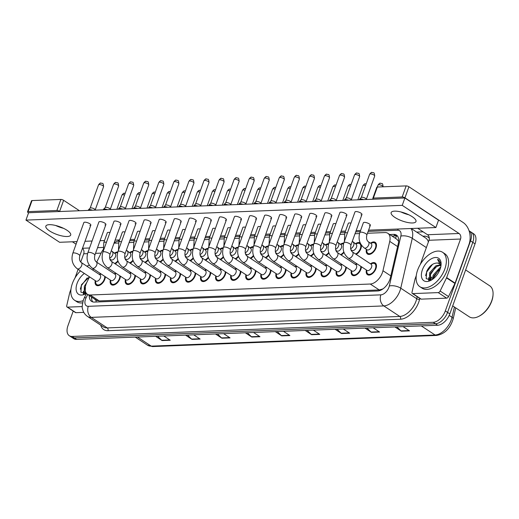 <?xml version="1.0" encoding="UTF-8"?>
<svg xmlns="http://www.w3.org/2000/svg" width="519" height="519" viewBox="0 0 519 519"><rect width="100%" height="100%" fill="white"/><g stroke="black" fill="none" stroke-linecap="round" stroke-linejoin="round"><path stroke-width="0.78" d="M129.497 252.63A7.013 4.074 123.4 0 1 132.896 251.365M144.561 252.039A7.013 4.074 123.4 0 1 147.954 250.774M159.625 251.449A7.013 4.074 123.4 0 1 163.018 250.184M174.689 250.859A7.013 4.074 123.4 0 1 178.082 249.594M189.753 250.268A7.013 4.074 123.4 0 1 193.146 249.003M204.81 249.678A7.013 4.074 123.4 0 1 208.21 248.413M219.874 249.088A7.013 4.074 123.4 0 1 223.267 247.823M234.938 248.497A7.013 4.074 123.4 0 1 238.331 247.232M250.002 247.907A7.013 4.074 123.4 0 1 253.395 246.642M265.06 247.316A7.013 4.074 123.4 0 1 268.459 246.051M280.124 246.726A7.013 4.074 123.4 0 1 283.517 245.461M295.188 246.136A7.013 4.074 123.4 0 1 298.581 244.871M310.252 245.545A7.013 4.074 123.4 0 1 313.645 244.28M325.309 244.955A7.013 4.074 123.4 0 1 328.709 243.69M340.373 244.365A7.013 4.074 123.4 0 1 343.766 243.1M355.437 243.774A7.013 4.074 123.4 0 1 360.141 242.918A7.013 4.074 123.4 0 1 360.18 242.944M361.367 245.098A7.013 4.074 123.4 0 1 360.9 248.595A7.013 4.074 123.4 0 1 356.17 254.381M370.501 243.184A7.013 4.074 123.4 0 1 375.198 242.328A7.013 4.074 123.4 0 1 375.964 247.998A7.013 4.074 123.4 0 1 367.484 254.038A7.013 4.074 123.4 0 1 366.414 249.38M114.44 253.22A7.013 4.074 123.4 0 1 117.832 251.955M114.433 273.863A7.013 4.074 123.4 0 1 115.711 273.078M120.408 276.179A7.013 4.074 123.4 0 1 119.895 278.684A7.013 4.074 123.4 0 1 111.41 284.717A7.013 4.074 123.4 0 1 110.346 280.059M129.49 273.273A7.013 4.074 123.4 0 1 130.775 272.488M135.472 275.589A7.013 4.074 123.4 0 1 134.959 278.093A7.013 4.074 123.4 0 1 126.474 284.127A7.013 4.074 123.4 0 1 125.41 279.469M144.554 272.683A7.013 4.074 123.4 0 1 145.839 271.898M150.536 274.999A7.013 4.074 123.4 0 1 150.017 277.503A7.013 4.074 123.4 0 1 141.538 283.536A7.013 4.074 123.4 0 1 140.467 278.878M159.618 272.092A7.013 4.074 123.4 0 1 160.903 271.307M165.6 274.408A7.013 4.074 123.4 0 1 165.081 276.912A7.013 4.074 123.4 0 1 156.602 282.946A7.013 4.074 123.4 0 1 155.531 278.288M174.682 271.502A7.013 4.074 123.4 0 1 175.96 270.717M180.664 273.818A7.013 4.074 123.4 0 1 180.145 276.322A7.013 4.074 123.4 0 1 171.666 282.355A7.013 4.074 123.4 0 1 170.595 277.697M189.74 270.912A7.013 4.074 123.4 0 1 191.024 270.127M195.721 273.228A7.013 4.074 123.4 0 1 195.209 275.732A7.013 4.074 123.4 0 1 186.723 281.765A7.013 4.074 123.4 0 1 185.659 277.107M204.804 270.321A7.013 4.074 123.4 0 1 206.088 269.536M210.785 272.637A7.013 4.074 123.4 0 1 210.266 275.141A7.013 4.074 123.4 0 1 201.787 281.175A7.013 4.074 123.4 0 1 200.717 276.517M219.868 269.731A7.013 4.074 123.4 0 1 221.152 268.946M225.849 272.047A7.013 4.074 123.4 0 1 225.33 274.551A7.013 4.074 123.4 0 1 216.851 280.584A7.013 4.074 123.4 0 1 215.781 275.926M234.932 269.14A7.013 4.074 123.4 0 1 236.21 268.355M240.913 271.456A7.013 4.074 123.4 0 1 240.394 273.961A7.013 4.074 123.4 0 1 231.915 279.994A7.013 4.074 123.4 0 1 230.845 275.336M249.996 268.55A7.013 4.074 123.4 0 1 251.274 267.765M255.971 270.866A7.013 4.074 123.4 0 1 255.458 273.37A7.013 4.074 123.4 0 1 246.973 279.404A7.013 4.074 123.4 0 1 245.909 274.746M265.053 267.96A7.013 4.074 123.4 0 1 266.338 267.175M271.035 270.276A7.013 4.074 123.4 0 1 270.516 272.78A7.013 4.074 123.4 0 1 262.037 278.813A7.013 4.074 123.4 0 1 260.966 274.155M280.117 267.369A7.013 4.074 123.4 0 1 281.402 266.584M286.099 269.685A7.013 4.074 123.4 0 1 285.58 272.19A7.013 4.074 123.4 0 1 277.101 278.223A7.013 4.074 123.4 0 1 276.03 273.565M295.181 266.779A7.013 4.074 123.4 0 1 296.459 265.994M301.163 269.095A7.013 4.074 123.4 0 1 300.644 271.599A7.013 4.074 123.4 0 1 292.165 277.633A7.013 4.074 123.4 0 1 291.094 272.975M310.245 266.189A7.013 4.074 123.4 0 1 311.523 265.404M316.22 268.505A7.013 4.074 123.4 0 1 315.708 271.009A7.013 4.074 123.4 0 1 307.222 277.042A7.013 4.074 123.4 0 1 306.158 272.384M325.303 265.598A7.013 4.074 123.4 0 1 326.587 264.813M331.284 267.914A7.013 4.074 123.4 0 1 330.772 270.412A7.013 4.074 123.4 0 1 322.286 276.452A7.013 4.074 123.4 0 1 321.222 271.794M340.367 265.008A7.013 4.074 123.4 0 1 341.651 264.223M346.348 267.324A7.013 4.074 123.4 0 1 345.829 269.822A7.013 4.074 123.4 0 1 337.35 275.861A7.013 4.074 123.4 0 1 336.28 271.203M355.431 264.418A7.013 4.074 123.4 0 1 356.715 263.633M361.412 266.734A7.013 4.074 123.4 0 1 360.893 269.231A7.013 4.074 123.4 0 1 352.414 275.271A7.013 4.074 123.4 0 1 351.344 270.613M370.495 263.827A7.013 4.074 123.4 0 1 375.192 262.971A7.013 4.074 123.4 0 1 375.957 268.641A7.013 4.074 123.4 0 1 367.478 274.681A7.013 4.074 123.4 0 1 366.408 270.023M99.369 274.454A7.013 4.074 123.4 0 1 100.647 273.669M105.351 276.77A7.013 4.074 123.4 0 1 104.832 279.274A7.013 4.074 123.4 0 1 96.352 285.307A7.013 4.074 123.4 0 1 95.282 280.649M89.528 276.861L86.861 282.336A12.378 7.188 -56.6 0 0 86.044 284.263A12.378 7.188 -56.6 0 0 87.393 294.273A12.378 7.188 -56.6 0 0 90.222 295L370.255 284.023A12.378 7.188 -56.6 0 0 382.957 270.73L389.743 241.387A12.378 7.188 -56.6 0 0 387.829 233.291A12.378 7.188 -56.6 0 0 385.001 232.564L367.478 233.252M94.808 299.158A4.126 2.394 -56.6 0 0 96.385 300.293L96.528 300.293A12.378 7.188 123.4 0 1 96.365 300.19L87.393 294.273M383.346 288.596A12.378 7.188 123.4 0 1 382.419 289.083L382.561 289.077A4.126 2.394 -56.6 0 0 382.698 289.07M398.663 241.393L396.814 239.214L387.829 233.291M96.528 300.293L99.213 300.923L379.246 289.946L382.419 289.083M103.151 249.626A12.378 7.188 -56.6 0 0 101.315 252.695L96.69 262.173M93.414 268.9L92.81 270.133M359.524 233.563L355.022 233.738M344.46 234.153L339.958 234.329M329.396 234.744L324.894 234.919M314.332 235.334L309.837 235.509M299.275 235.924L294.773 236.1M284.211 236.515L279.709 236.69M269.147 237.105L264.645 237.28M254.083 237.696L249.587 237.871M239.019 238.286L234.523 238.461M223.961 238.876L219.459 239.051M208.898 239.467L204.395 239.642M193.834 240.057L189.338 240.232M178.77 240.647L174.274 240.822M163.712 241.238L159.21 241.413M148.648 241.828L144.146 242.003M133.584 242.418L129.082 242.594M118.52 243.009L114.024 243.184M133.117 260.733A7.013 4.074 123.4 0 1 130.237 263.243M125.3 259.37A7.013 4.074 123.4 0 1 125.416 258.825M148.181 260.142A7.013 4.074 123.4 0 1 145.294 262.653M140.364 258.78A7.013 4.074 123.4 0 1 140.474 258.235M163.245 259.552A7.013 4.074 123.4 0 1 160.358 262.063M155.428 258.19A7.013 4.074 123.4 0 1 155.538 257.645M178.309 258.955A7.013 4.074 123.4 0 1 175.422 261.472M170.492 257.599A7.013 4.074 123.4 0 1 170.602 257.054M193.366 258.365A7.013 4.074 123.4 0 1 190.486 260.882M185.549 257.009A7.013 4.074 123.4 0 1 185.666 256.464M208.43 257.774A7.013 4.074 123.4 0 1 205.543 260.291M200.613 256.418A7.013 4.074 123.4 0 1 200.723 255.873M223.494 257.184A7.013 4.074 123.4 0 1 220.607 259.701M215.677 255.828A7.013 4.074 123.4 0 1 215.787 255.283M238.558 256.594A7.013 4.074 123.4 0 1 235.671 259.111M230.741 255.238A7.013 4.074 123.4 0 1 230.851 254.693M253.616 256.003A7.013 4.074 123.4 0 1 250.735 258.52M245.798 254.647A7.013 4.074 123.4 0 1 245.915 254.102M268.68 255.413A7.013 4.074 123.4 0 1 265.793 257.93M260.862 254.057A7.013 4.074 123.4 0 1 260.979 253.512M283.744 254.823A7.013 4.074 123.4 0 1 280.857 257.34M275.926 253.467A7.013 4.074 123.4 0 1 276.037 252.922M298.808 254.232A7.013 4.074 123.4 0 1 295.921 256.749M290.99 252.876A7.013 4.074 123.4 0 1 291.101 252.331M313.865 253.642A7.013 4.074 123.4 0 1 310.985 256.159M306.054 252.286A7.013 4.074 123.4 0 1 306.165 251.741M328.929 253.051A7.013 4.074 123.4 0 1 326.049 255.562M321.112 251.696A7.013 4.074 123.4 0 1 321.229 251.151M343.993 252.461A7.013 4.074 123.4 0 1 341.106 254.972M336.176 251.105A7.013 4.074 123.4 0 1 336.286 250.56M351.24 250.515A7.013 4.074 123.4 0 1 351.35 249.97M118.053 261.323A7.013 4.074 123.4 0 1 115.173 263.834M110.242 259.961A7.013 4.074 123.4 0 1 110.352 259.416M85.797 292.392A16.498 9.582 -56.6 0 0 85.46 293.722M431.581 277.328A16.498 9.582 -56.6 0 0 430.757 280.182M469.053 230.773A12.378 7.188 123.4 0 1 469.202 230.871A12.378 7.188 123.4 0 1 470.545 240.881L445.328 310.92L447.573 312.399A12.378 7.188 123.4 0 1 435.435 323.778L74.373 337.927A12.378 7.188 123.4 0 1 71.544 337.201A12.378 7.188 123.4 0 0 74.373 337.927L435.435 323.778A12.378 7.188 123.4 0 0 447.573 312.399L472.79 242.36L447.573 312.399L449.817 313.878A12.378 7.188 123.4 0 1 437.679 325.257L76.617 339.407A12.378 7.188 123.4 0 1 73.789 338.68L69.299 335.728A12.378 7.188 123.4 0 1 67.95 325.711L73.218 311.082M469.202 230.871L471.44 232.343A12.378 7.188 123.4 0 1 472.79 242.36A12.378 7.188 123.4 0 0 471.44 232.343L473.685 233.822A12.378 7.188 123.4 0 1 475.034 243.839L449.817 313.878M396.84 326.86L400.979 330.882A3.302 2.478 87.8 0 0 401.349 331.18L409.51 330.863L403.062 326.613M394.907 326.931L401.349 331.18M366.933 328.027L371.072 332.05A3.302 2.478 87.8 0 0 371.442 332.355L379.603 332.037L373.155 327.787M365 328.105L371.442 332.355M337.026 329.202L341.165 333.224A3.302 2.478 87.8 0 0 341.534 333.529L349.696 333.204L343.247 328.955M335.092 329.28L341.534 333.529M307.118 330.376L311.257 334.398A3.302 2.478 87.8 0 0 311.627 334.697L319.788 334.379L313.34 330.129M305.185 330.447L311.627 334.697M157.581 336.234L161.72 340.256A3.302 2.478 87.8 0 0 162.09 340.561L170.251 340.243L163.803 335.994M155.648 336.312L162.09 340.561M187.489 335.06L191.628 339.089A3.302 2.478 87.8 0 0 191.998 339.387L200.159 339.069L193.71 334.82M185.555 335.138L191.998 339.387M217.396 333.892L221.535 337.914A3.302 2.478 87.8 0 0 221.905 338.213L230.066 337.895L223.618 333.646M215.463 333.964L221.905 338.213M247.304 332.718L251.443 336.74A3.302 2.478 87.8 0 0 251.812 337.045L259.974 336.721L253.525 332.471M245.37 332.796L251.812 337.045M277.211 331.544L281.35 335.572A3.302 2.478 87.8 0 0 281.72 335.871L289.881 335.553L283.432 331.304M275.278 331.622L281.72 335.871M89.307 295.538A12.378 7.188 -56.6 0 0 91.558 301.351A12.378 7.188 -56.6 0 0 94.387 302.077L377.689 290.977A12.378 7.188 -56.6 0 0 390.392 277.678L398.365 243.203A12.378 7.188 -56.6 0 0 396.451 235.107A12.378 7.188 -56.6 0 0 393.623 234.38L389.717 234.536M92.797 301.909A12.378 7.188 123.4 0 1 91.552 297.017M430.082 280.383A16.498 9.582 123.4 0 1 430.167 279.968A16.498 9.582 123.4 0 0 430.082 280.383M430.206 279.78A16.498 9.582 123.4 0 1 431.023 276.958A16.498 9.582 123.4 0 0 430.206 279.78M84.785 293.916A16.498 9.582 123.4 0 1 84.869 293.501A16.498 9.582 123.4 0 0 84.785 293.916M84.908 293.313A16.498 9.582 123.4 0 1 85.421 291.393A16.498 9.582 123.4 0 0 84.908 293.313M445.328 310.92A12.378 7.188 123.4 0 1 433.19 322.299L72.128 336.455A12.378 7.188 123.4 0 1 69.299 335.728M416.666 232.09L423.121 231.837M391.955 236.015L395.867 235.86A12.378 7.188 123.4 0 1 397.45 236.028M81.282 262.53L100.011 274.875A3.711 2.154 123.4 0 1 100.414 277.879A3.711 2.154 123.4 0 1 95.924 281.071L77.195 268.725A3.711 2.154 123.4 0 0 78.2 268.933A3.711 2.154 123.4 0 0 81.684 265.533A3.711 2.154 123.4 0 0 81.282 262.53C79.602 261.141 79.096 258.903 79.777 255.815L90.831 225.11A3.711 1.161 -160.2 0 0 88.84 223.222A3.711 1.161 -160.2 0 0 84.811 222.19A3.711 1.161 -160.2 0 0 83.844 222.593L72.79 253.304A3.711 1.161 19.8 0 1 73.756 252.896A3.711 1.161 19.8 0 1 73.919 252.896A3.711 1.161 19.8 0 1 77.882 253.979A3.711 1.161 19.8 0 1 79.777 255.815M104.721 276.355A6.189 3.594 123.4 0 1 104.287 279.293A6.189 3.594 123.4 0 1 96.806 284.62A6.189 3.594 123.4 0 1 95.73 282.758L95.399 280.727M88.236 210.403L88.373 210.026A3.711 1.161 19.8 0 1 88.457 209.884A3.711 1.161 19.8 0 1 89.339 209.618A3.711 1.161 19.8 0 1 92.388 210.24M90.137 208.164A2.679 0.837 19.8 0 1 90.202 208.061A2.679 0.837 19.8 0 1 90.838 207.866A2.679 0.837 19.8 0 1 94.426 209.001A2.679 0.837 19.8 0 1 95.198 209.864A2.679 0.837 19.8 0 1 95.185 209.981M111.3 250.742L115.082 253.642A3.711 2.154 123.4 0 1 115.484 256.646A3.711 2.154 123.4 0 1 110.995 259.837L109.872 259.104M117.865 260.778A6.189 3.594 123.4 0 1 114.595 263.451M114.556 253.298L116.548 252.798A6.189 3.594 123.4 0 1 117.618 252.695M96.339 261.939L115.069 274.285A3.711 2.154 123.4 0 1 115.478 277.289A3.711 2.154 123.4 0 1 110.988 280.481L92.252 268.135A3.711 2.154 123.4 0 0 93.258 268.342A3.711 2.154 123.4 0 0 96.748 264.943A3.711 2.154 123.4 0 0 96.339 261.939C94.659 260.551 94.16 258.313 94.841 255.225L105.895 224.519A3.711 1.161 -160.2 0 0 103.897 222.632A3.711 1.161 -160.2 0 0 99.875 221.6A3.711 1.161 -160.2 0 0 98.908 222.002L87.854 252.714A3.711 1.161 19.8 0 1 88.82 252.305A3.711 1.161 19.8 0 1 88.983 252.305A3.711 1.161 19.8 0 1 92.946 253.389A3.711 1.161 19.8 0 1 94.841 255.225M119.779 275.764A6.189 3.594 123.4 0 1 119.351 278.703A6.189 3.594 123.4 0 1 111.864 284.029A6.189 3.594 123.4 0 1 110.787 282.167L110.463 280.137M103.294 209.812L103.43 209.436A3.711 1.161 19.8 0 1 103.521 209.293A3.711 1.161 19.8 0 1 104.403 209.027A3.711 1.161 19.8 0 1 107.452 209.65M105.201 207.574A2.679 0.837 19.8 0 1 105.26 207.47A2.679 0.837 19.8 0 1 105.902 207.276A2.679 0.837 19.8 0 1 109.49 208.411A2.679 0.837 19.8 0 1 110.262 209.274A2.679 0.837 19.8 0 1 110.242 209.391M111.403 261.349L130.133 273.695A3.711 2.154 123.4 0 1 130.535 276.698A3.711 2.154 123.4 0 1 126.046 279.89L107.316 267.545A3.711 2.154 123.4 0 0 108.322 267.752A3.711 2.154 123.4 0 0 111.806 264.353A3.711 2.154 123.4 0 0 111.403 261.349C109.723 259.961 109.224 257.722 109.898 254.634L120.953 223.929A3.711 1.161 -160.2 0 0 118.961 222.041A3.711 1.161 -160.2 0 0 114.939 221.01A3.711 1.161 -160.2 0 0 113.966 221.412L102.911 252.124A3.711 1.161 19.8 0 1 103.884 251.715A3.711 1.161 19.8 0 1 104.04 251.715A3.711 1.161 19.8 0 1 108.004 252.798A3.711 1.161 19.8 0 1 109.898 254.634M134.843 275.174A6.189 3.594 123.4 0 1 134.415 278.113A6.189 3.594 123.4 0 1 126.928 283.439A6.189 3.594 123.4 0 1 125.851 281.577L125.527 279.546M118.358 209.222L118.494 208.846A3.711 1.161 19.8 0 1 118.585 208.703A3.711 1.161 19.8 0 1 119.467 208.437A3.711 1.161 19.8 0 1 122.516 209.06M120.259 206.984A2.679 0.837 19.8 0 1 120.324 206.88A2.679 0.837 19.8 0 1 120.959 206.685A2.679 0.837 19.8 0 1 124.554 207.821A2.679 0.837 19.8 0 1 125.319 208.683A2.679 0.837 19.8 0 1 125.306 208.8M126.467 260.759L145.197 273.104A3.711 2.154 123.4 0 1 145.599 276.108A3.711 2.154 123.4 0 1 141.11 279.3L122.38 266.954A3.711 2.154 123.4 0 0 123.386 267.162A3.711 2.154 123.4 0 0 126.87 263.762A3.711 2.154 123.4 0 0 126.467 260.759C124.787 259.37 124.288 257.132 124.962 254.044L136.017 223.339A3.711 1.161 -160.2 0 0 134.025 221.451A3.711 1.161 -160.2 0 0 130.003 220.419A3.711 1.161 -160.2 0 0 129.03 220.822L117.975 251.533A3.711 1.161 19.8 0 1 118.948 251.125A3.711 1.161 19.8 0 1 119.104 251.125A3.711 1.161 19.8 0 1 123.068 252.208A3.711 1.161 19.8 0 1 124.962 254.044M149.907 274.583A6.189 3.594 123.4 0 1 149.472 277.522A6.189 3.594 123.4 0 1 141.992 282.849A6.189 3.594 123.4 0 1 140.915 280.987L140.591 278.956M133.422 208.632L133.558 208.255A3.711 1.161 19.8 0 1 133.643 208.113A3.711 1.161 19.8 0 1 134.525 207.847A3.711 1.161 19.8 0 1 137.574 208.469M135.323 206.393A2.679 0.837 19.8 0 1 135.388 206.29A2.679 0.837 19.8 0 1 136.023 206.095A2.679 0.837 19.8 0 1 139.611 207.23A2.679 0.837 19.8 0 1 140.383 208.093A2.679 0.837 19.8 0 1 140.37 208.21M141.531 260.168L160.261 272.514A3.711 2.154 123.4 0 1 160.663 275.518A3.711 2.154 123.4 0 1 156.174 278.709L137.444 266.364A3.711 2.154 123.4 0 0 138.45 266.571A3.711 2.154 123.4 0 0 141.934 263.172A3.711 2.154 123.4 0 0 141.531 260.168C139.851 258.78 139.345 256.542 140.026 253.454L151.081 222.748A3.711 1.161 -160.2 0 0 149.089 220.86A3.711 1.161 -160.2 0 0 145.061 219.829A3.711 1.161 -160.2 0 0 144.094 220.231L133.039 250.943A3.711 1.161 19.8 0 1 134.006 250.534A3.711 1.161 19.8 0 1 134.168 250.534A3.711 1.161 19.8 0 1 138.132 251.618A3.711 1.161 19.8 0 1 140.026 253.454M164.971 273.993A6.189 3.594 123.4 0 1 164.536 276.932A6.189 3.594 123.4 0 1 157.056 282.258A6.189 3.594 123.4 0 1 155.979 280.396L155.648 278.366M148.486 208.041L148.622 207.665A3.711 1.161 19.8 0 1 148.706 207.522A3.711 1.161 19.8 0 1 149.589 207.256A3.711 1.161 19.8 0 1 152.638 207.879M150.387 205.803A2.679 0.837 19.8 0 1 150.452 205.699A2.679 0.837 19.8 0 1 151.087 205.505A2.679 0.837 19.8 0 1 154.675 206.64A2.679 0.837 19.8 0 1 155.447 207.503A2.679 0.837 19.8 0 1 155.434 207.619M126.364 250.152L130.139 253.051A3.711 2.154 123.4 0 1 130.548 256.055A3.711 2.154 123.4 0 1 126.052 259.247L124.936 258.514M132.929 260.188A6.189 3.594 123.4 0 1 129.653 262.861M129.62 252.708L131.612 252.208A6.189 3.594 123.4 0 1 132.676 252.104M141.428 249.561L145.203 252.461A3.711 2.154 123.4 0 1 145.605 255.465A3.711 2.154 123.4 0 1 141.116 258.657L140 257.924M147.993 259.597A6.189 3.594 123.4 0 1 144.717 262.27M144.684 252.117L146.676 251.618A6.189 3.594 123.4 0 1 147.74 251.514M156.491 248.971L160.267 251.871A3.711 2.154 123.4 0 1 160.669 254.874A3.711 2.154 123.4 0 1 156.18 258.066L155.064 257.333M163.057 259.007A6.189 3.594 123.4 0 1 159.781 261.68M159.742 251.527L161.74 251.027A6.189 3.594 123.4 0 1 162.804 250.924M55.669 225.493A13.202 4.133 -160.2 0 0 63.526 228.321A13.202 4.133 -160.2 0 1 55.669 225.493M82.274 306.56L67.515 307.138L75.93 312.678A2.063 1.2 123.4 0 1 75.456 312.561L67.042 307.014A2.063 1.2 -56.6 0 0 67.515 307.138M83.793 312.373L75.93 312.678M27.526 211.849L31.51 200.788A2.063 0.642 19.8 0 1 32.048 200.568L28.065 211.622A2.063 0.642 -160.2 0 0 27.526 211.849A2.063 0.642 -160.2 0 0 28.11 212.602L28.551 212.894M60.866 199.432A2.063 0.642 19.8 0 1 63.629 200.308L59.646 211.363A2.063 0.642 -160.2 0 0 56.882 210.493L60.866 199.432L32.048 200.568M79.465 210.746L63.629 200.308M56.882 210.493L28.065 211.622M72.388 241.789L76.066 244.209M103.93 240.55L104.397 240.861M82.437 248.426A4.126 3.101 -92.2 0 1 83.702 253.804L80.73 262.05M78.11 269.335L75.002 277.957M70.98 289.135L69.825 292.346A2.063 1.2 -56.6 0 0 69.728 292.671L66.724 305.665A2.063 1.2 -56.6 0 0 67.042 307.014M400.966 211.96A13.202 4.133 -160.2 0 0 408.823 214.782A13.202 4.133 -160.2 0 1 400.966 211.96M438.231 292.606A2.063 1.2 -56.6 0 0 440.118 291.029L446.522 277.899A2.063 1.2 -56.6 0 0 446.658 277.581L455.072 283.121A2.063 1.2 123.4 0 1 454.936 283.445L448.533 296.576A2.063 1.2 123.4 0 1 446.645 298.146L438.231 292.606L412.813 293.598L421.22 299.145A2.063 1.2 123.4 0 1 420.753 299.022L412.339 293.482A2.063 1.2 -56.6 0 0 412.813 293.598M446.645 298.146L421.22 299.145M455.072 283.121L468.949 244.579A16.498 12.404 87.8 0 0 463.039 222.437L408.927 186.769L404.943 197.83L459.056 233.498A4.126 3.101 -92.2 0 1 460.535 239.032L446.658 277.581M372.824 198.316L376.8 187.255A2.063 0.642 19.8 0 1 377.339 187.028L373.362 198.089A2.063 0.642 -160.2 0 0 372.824 198.316A2.063 0.642 -160.2 0 0 373.401 199.069L373.628 199.212M404.943 197.83A2.063 0.642 -160.2 0 0 402.18 196.961L406.163 185.899L377.339 187.028M406.163 185.899A2.063 0.642 19.8 0 1 408.927 186.769M402.18 196.961L373.362 198.089M417.685 228.25L427.52 234.737A4.126 3.101 -92.2 0 1 428.999 240.271L420.299 264.424M416.277 275.602L415.122 278.813A2.063 1.2 -56.6 0 0 415.025 279.131L412.021 292.132A2.063 1.2 -56.6 0 0 412.339 293.482M83.157 300.67A20.624 11.976 123.4 0 1 74.6 300.261A20.624 11.976 123.4 0 1 72.355 283.575A20.624 11.976 123.4 0 1 80.49 270.899M82.586 302.862A20.624 11.976 123.4 0 1 76.838 301.74L74.6 300.261M85.414 286.475L85.174 293.631M86.803 282.453L84.344 286.274L84.227 292.982L85.57 293.748M89.45 276.809L81.438 284.762L80.893 292.178L86.024 293.598M86.433 293.404A13.449 7.811 123.4 0 1 85.408 293.975A13.449 7.811 123.4 0 1 77.084 283.387A13.449 7.811 123.4 0 1 84.344 273.442M86.874 266.215A20.624 11.976 123.4 0 1 89.326 265.209M85.285 287.156L84.461 289.174M83.78 292.32L83.786 293.975M87.224 277.892L81.36 285.619L80.315 289.174M83.436 291.204L83.371 293.929M444.835 268.972A20.624 11.976 123.4 0 1 419.89 286.728A20.624 11.976 123.4 0 1 417.646 270.042A20.624 11.976 123.4 0 1 442.59 252.286A20.624 11.976 123.4 0 1 444.835 268.972M442.59 252.286L444.835 253.765A20.624 11.976 123.4 0 1 447.08 270.451A20.624 11.976 123.4 0 1 422.135 288.207L419.89 286.728M465.634 269.945L489.683 285.794A18.561 10.782 123.4 0 1 493.05 294.662A18.561 10.782 123.4 0 1 491.707 300.812A18.561 10.782 123.4 0 1 478.732 316.389A18.561 10.782 123.4 0 1 469.254 316.791L452.698 305.879M493.05 294.662L493.005 295.324A17.737 10.302 123.4 0 1 491.72 301.208A17.737 10.302 123.4 0 1 479.322 316.084L478.732 316.389M440.534 265.339L436.79 266.383L430.53 273.325L430.465 280.091M440.287 264.807L435.902 265.793L429.641 272.741L429.518 279.449L430.867 280.208M440.235 268.797L434.092 275.673L433.17 278.859M440.592 267.609L439.463 268.141L433.196 275.089L432.236 279.54M439.262 263.626L437.472 263.023C433.138 263.01 429.557 265.747 426.735 271.229L426.19 278.638L431.321 280.059M422.375 269.854A13.449 7.811 123.4 0 1 433.806 257.774A13.449 7.811 123.4 0 1 441.079 264.703A13.449 7.811 123.4 0 1 440.106 269.16A13.449 7.811 123.4 0 1 430.705 280.442A13.449 7.811 123.4 0 1 422.375 269.854M441.033 265.274L440.975 263.905L438.808 259.928L437.543 259.37L440.936 266M437.472 263.023A9.323 5.417 123.4 0 1 439.178 263.568A9.323 5.417 123.4 0 1 440.832 266.578M438.964 269.621L433.32 277.989M435.402 267.272L429.758 275.641M429.07 278.787L429.083 280.442M432.522 264.359L426.657 272.079L425.612 275.641M438.879 259.98L437.543 259.37M428.726 277.671L428.668 280.396M364.332 222.353A3.711 1.161 -160.2 0 0 363.365 222.761L359.849 232.531A3.711 1.161 19.8 0 1 360.977 232.123A3.711 1.161 19.8 0 1 365.785 233.693A3.711 1.161 19.8 0 1 366.836 235.042L370.352 225.278A3.711 1.161 -160.2 0 0 368.36 223.391A3.711 1.161 -160.2 0 0 364.332 222.353M350.948 223.144A3.711 1.161 -160.2 0 0 349.274 222.943A3.711 1.161 -160.2 0 0 348.301 223.352L344.785 233.122A3.711 1.161 19.8 0 1 345.914 232.713A3.711 1.161 19.8 0 1 347.425 232.914M335.884 223.734A3.711 1.161 -160.2 0 0 334.21 223.533A3.711 1.161 -160.2 0 0 333.237 223.942L329.721 233.712A3.711 1.161 19.8 0 1 330.85 233.303A3.711 1.161 19.8 0 1 332.368 233.505M320.82 224.325A3.711 1.161 -160.2 0 0 319.146 224.124A3.711 1.161 -160.2 0 0 318.179 224.532L314.657 234.303A3.711 1.161 19.8 0 1 315.786 233.894A3.711 1.161 19.8 0 1 317.304 234.095M305.756 224.915A3.711 1.161 -160.2 0 0 304.082 224.714A3.711 1.161 -160.2 0 0 303.115 225.123L299.599 234.893A3.711 1.161 19.8 0 1 300.728 234.484A3.711 1.161 19.8 0 1 302.24 234.685M290.692 225.506A3.711 1.161 -160.2 0 0 289.018 225.304A3.711 1.161 -160.2 0 0 288.051 225.713L284.535 235.483A3.711 1.161 19.8 0 1 285.664 235.075A3.711 1.161 19.8 0 1 287.176 235.276M355.937 211.564A3.711 1.161 -160.2 0 0 354.97 211.966L343.915 242.678A3.711 1.161 19.8 0 1 344.882 242.269A3.711 1.161 19.8 0 1 345.044 242.269A3.711 1.161 19.8 0 1 349.008 243.353A3.711 1.161 19.8 0 1 350.902 245.189L361.957 214.483A3.711 1.161 -160.2 0 0 359.965 212.595A3.711 1.161 -160.2 0 0 355.937 211.564M340.873 212.154A3.711 1.161 -160.2 0 0 339.906 212.556L328.851 243.268A3.711 1.161 19.8 0 1 329.818 242.86A3.711 1.161 19.8 0 1 329.98 242.86A3.711 1.161 19.8 0 1 333.944 243.943A3.711 1.161 19.8 0 1 335.838 245.779L346.893 215.074A3.711 1.161 -160.2 0 0 344.901 213.186A3.711 1.161 -160.2 0 0 340.873 212.154M325.815 212.745A3.711 1.161 -160.2 0 0 324.842 213.147L313.787 243.859A3.711 1.161 19.8 0 1 314.761 243.45A3.711 1.161 19.8 0 1 314.916 243.45A3.711 1.161 19.8 0 1 318.88 244.533A3.711 1.161 19.8 0 1 320.774 246.369L331.829 215.664A3.711 1.161 -160.2 0 0 329.837 213.776A3.711 1.161 -160.2 0 0 325.815 212.745M310.751 213.335A3.711 1.161 -160.2 0 0 309.778 213.737L298.723 244.449A3.711 1.161 19.8 0 1 299.697 244.04A3.711 1.161 19.8 0 1 299.852 244.04A3.711 1.161 19.8 0 1 303.816 245.124A3.711 1.161 19.8 0 1 305.71 246.96L316.765 216.254A3.711 1.161 -160.2 0 0 314.774 214.366A3.711 1.161 -160.2 0 0 310.751 213.335M295.687 213.925A3.711 1.161 -160.2 0 0 294.721 214.328L283.666 245.039A3.711 1.161 19.8 0 1 284.633 244.631A3.711 1.161 19.8 0 1 284.795 244.631A3.711 1.161 19.8 0 1 288.759 245.714A3.711 1.161 19.8 0 1 290.646 247.55L301.708 216.845A3.711 1.161 -160.2 0 0 299.71 214.957A3.711 1.161 -160.2 0 0 295.687 213.925M280.623 214.516A3.711 1.161 -160.2 0 0 279.657 214.918L268.602 245.63A3.711 1.161 19.8 0 1 269.569 245.221A3.711 1.161 19.8 0 1 269.731 245.221A3.711 1.161 19.8 0 1 273.695 246.304A3.711 1.161 19.8 0 1 275.589 248.14L286.644 217.435A3.711 1.161 -160.2 0 0 284.652 215.547A3.711 1.161 -160.2 0 0 280.623 214.516M275.634 226.096A3.711 1.161 -160.2 0 0 273.961 225.895A3.711 1.161 -160.2 0 0 272.988 226.303L269.471 236.074A3.711 1.161 19.8 0 1 270.6 235.665A3.711 1.161 19.8 0 1 272.118 235.866M260.57 226.686A3.711 1.161 -160.2 0 0 258.897 226.485A3.711 1.161 -160.2 0 0 257.924 226.894L254.407 236.664A3.711 1.161 19.8 0 1 255.536 236.255A3.711 1.161 19.8 0 1 257.054 236.456M245.506 227.277A3.711 1.161 -160.2 0 0 243.833 227.075A3.711 1.161 -160.2 0 0 242.866 227.484L239.35 237.254A3.711 1.161 19.8 0 1 240.479 236.846A3.711 1.161 19.8 0 1 241.99 237.047M230.442 227.867A3.711 1.161 -160.2 0 0 228.769 227.666A3.711 1.161 -160.2 0 0 227.802 228.075L224.286 237.845A3.711 1.161 19.8 0 1 225.415 237.436A3.711 1.161 19.8 0 1 226.926 237.637M215.385 228.457A3.711 1.161 -160.2 0 0 213.711 228.256A3.711 1.161 -160.2 0 0 212.738 228.665L209.222 238.435A3.711 1.161 19.8 0 1 210.351 238.026A3.711 1.161 19.8 0 1 211.862 238.227M265.566 215.106A3.711 1.161 -160.2 0 0 264.593 215.508L253.538 246.22A3.711 1.161 19.8 0 1 254.511 245.811A3.711 1.161 19.8 0 1 254.667 245.811A3.711 1.161 19.8 0 1 258.631 246.895A3.711 1.161 19.8 0 1 260.525 248.731L271.58 218.025A3.711 1.161 -160.2 0 0 269.588 216.138A3.711 1.161 -160.2 0 0 265.566 215.106M250.502 215.696A3.711 1.161 -160.2 0 0 249.529 216.099L238.474 246.81A3.711 1.161 19.8 0 1 239.447 246.402A3.711 1.161 19.8 0 1 239.603 246.402A3.711 1.161 19.8 0 1 243.567 247.485A3.711 1.161 19.8 0 1 245.461 249.321L256.516 218.616A3.711 1.161 -160.2 0 0 254.524 216.728A3.711 1.161 -160.2 0 0 250.502 215.696M235.438 216.287A3.711 1.161 -160.2 0 0 234.471 216.689L223.417 247.401A3.711 1.161 19.8 0 1 224.383 246.992A3.711 1.161 19.8 0 1 224.539 246.992A3.711 1.161 19.8 0 1 228.509 248.076A3.711 1.161 19.8 0 1 230.397 249.911L241.458 219.206A3.711 1.161 -160.2 0 0 239.46 217.318A3.711 1.161 -160.2 0 0 235.438 216.287M220.374 216.877A3.711 1.161 -160.2 0 0 219.407 217.279L208.353 247.991A3.711 1.161 19.8 0 1 209.319 247.582A3.711 1.161 19.8 0 1 209.481 247.582A3.711 1.161 19.8 0 1 213.445 248.666A3.711 1.161 19.8 0 1 215.34 250.502L226.394 219.797A3.711 1.161 -160.2 0 0 224.403 217.909A3.711 1.161 -160.2 0 0 220.374 216.877M205.316 217.467A3.711 1.161 -160.2 0 0 204.343 217.87L193.289 248.582A3.711 1.161 19.8 0 1 194.255 248.173A3.711 1.161 19.8 0 1 194.417 248.173A3.711 1.161 19.8 0 1 198.381 249.256A3.711 1.161 19.8 0 1 200.276 251.092L211.33 220.387A3.711 1.161 -160.2 0 0 209.339 218.499A3.711 1.161 -160.2 0 0 205.316 217.467M200.321 229.048A3.711 1.161 -160.2 0 0 198.647 228.847A3.711 1.161 -160.2 0 0 197.674 229.255L194.158 239.025A3.711 1.161 19.8 0 1 195.287 238.617A3.711 1.161 19.8 0 1 196.805 238.818M185.257 229.638A3.711 1.161 -160.2 0 0 183.583 229.437A3.711 1.161 -160.2 0 0 182.617 229.846L179.1 239.616A3.711 1.161 19.8 0 1 180.223 239.207A3.711 1.161 19.8 0 1 181.741 239.408M170.193 230.228A3.711 1.161 -160.2 0 0 168.519 230.027A3.711 1.161 -160.2 0 0 167.553 230.436L164.036 240.206A3.711 1.161 19.8 0 1 165.165 239.797A3.711 1.161 19.8 0 1 166.677 239.999M190.252 218.058A3.711 1.161 -160.2 0 0 189.279 218.46L178.225 249.172A3.711 1.161 19.8 0 1 179.198 248.763A3.711 1.161 19.8 0 1 179.353 248.763A3.711 1.161 19.8 0 1 183.317 249.847A3.711 1.161 19.8 0 1 185.212 251.683L196.266 220.977A3.711 1.161 -160.2 0 0 194.275 219.089A3.711 1.161 -160.2 0 0 190.252 218.058M175.188 218.648A3.711 1.161 -160.2 0 0 174.222 219.05L163.161 249.762A3.711 1.161 19.8 0 1 164.134 249.354A3.711 1.161 19.8 0 1 164.289 249.354A3.711 1.161 19.8 0 1 168.26 250.437A3.711 1.161 19.8 0 1 170.148 252.273L181.202 221.568A3.711 1.161 -160.2 0 0 179.211 219.68A3.711 1.161 -160.2 0 0 175.188 218.648M155.136 230.819A3.711 1.161 -160.2 0 0 153.462 230.618A3.711 1.161 -160.2 0 0 152.489 231.026L148.972 240.797A3.711 1.161 19.8 0 1 150.101 240.388A3.711 1.161 19.8 0 1 151.613 240.589M140.072 231.409A3.711 1.161 -160.2 0 0 138.398 231.208A3.711 1.161 -160.2 0 0 137.425 231.617L133.908 241.387A3.711 1.161 19.8 0 1 135.037 240.978A3.711 1.161 19.8 0 1 136.555 241.179M125.008 231.999A3.711 1.161 -160.2 0 0 123.334 231.798A3.711 1.161 -160.2 0 0 122.367 232.207L118.845 241.977A3.711 1.161 19.8 0 1 119.973 241.569A3.711 1.161 19.8 0 1 121.491 241.77M160.124 219.239A3.711 1.161 -160.2 0 0 159.158 219.641L148.103 250.353A3.711 1.161 19.8 0 1 149.07 249.944A3.711 1.161 19.8 0 1 149.232 249.944A3.711 1.161 19.8 0 1 153.196 251.027A3.711 1.161 19.8 0 1 155.09 252.863L166.145 222.158A3.711 1.161 -160.2 0 0 164.153 220.27A3.711 1.161 -160.2 0 0 160.124 219.239M109.944 232.59A3.711 1.161 -160.2 0 0 108.27 232.389A3.711 1.161 -160.2 0 0 107.303 232.797L103.787 242.568A3.711 1.161 19.8 0 1 104.916 242.159A3.711 1.161 19.8 0 1 106.427 242.36M394.596 211.142A13.202 4.133 -160.2 0 0 391.144 212.589A13.202 4.133 -160.2 0 0 398.229 219.29A13.202 4.133 -160.2 0 0 412.54 222.969A13.202 4.133 -160.2 0 0 415.985 221.529A13.202 4.133 -160.2 0 0 408.901 214.827A13.202 4.133 -160.2 0 0 394.596 211.142M49.299 224.675A13.202 4.133 -160.2 0 0 45.854 226.122A13.202 4.133 -160.2 0 0 52.938 232.823A13.202 4.133 -160.2 0 0 67.243 236.508A13.202 4.133 -160.2 0 0 70.694 235.062A13.202 4.133 -160.2 0 0 63.61 228.36A13.202 4.133 -160.2 0 0 49.299 224.675M345.92 215.482A3.711 1.161 -160.2 0 0 346.893 215.074M315.799 216.663A3.711 1.161 -160.2 0 0 316.765 216.254M285.671 217.844A3.711 1.161 -160.2 0 0 286.644 217.435M270.613 218.434A3.711 1.161 -160.2 0 0 271.58 218.025M240.485 219.615A3.711 1.161 -160.2 0 0 241.458 219.206M210.364 220.796A3.711 1.161 -160.2 0 0 211.33 220.387M195.3 221.386A3.711 1.161 -160.2 0 0 196.266 220.977M135.05 223.747A3.711 1.161 -160.2 0 0 136.017 223.339M104.922 224.928A3.711 1.161 -160.2 0 0 105.895 224.519M368.587 230.177L435.889 227.536L402.238 205.362L25.95 220.108L59.601 242.289L77 241.607M85.006 241.29L92.064 241.017M100.07 240.699L104.52 240.524M115.127 240.109L119.584 239.934M130.191 239.519L134.642 239.343M145.255 238.928L149.706 238.753M160.319 238.338L164.77 238.163M175.377 237.747L179.834 237.572M190.441 237.157L194.891 236.982M205.505 236.567L209.955 236.392M220.569 235.976L225.019 235.801M235.626 235.386L240.083 235.211M250.69 234.796L255.147 234.62M265.754 234.205L270.204 234.03M280.818 233.615L285.268 233.44M295.882 233.025L300.332 232.849M310.939 232.434L315.396 232.259M326.003 231.844L330.454 231.669M341.067 231.253L345.518 231.078M356.131 230.663L360.582 230.488M89.858 225.518A3.711 1.161 -160.2 0 0 90.831 225.11M165.172 222.567A3.711 1.161 -160.2 0 0 166.145 222.158M119.986 224.338A3.711 1.161 -160.2 0 0 120.953 223.929M150.108 223.157A3.711 1.161 -160.2 0 0 151.081 222.748M180.236 221.976A3.711 1.161 -160.2 0 0 181.202 221.568M225.421 220.205A3.711 1.161 -160.2 0 0 226.394 219.797M255.549 219.024A3.711 1.161 -160.2 0 0 256.516 218.616M300.735 217.253A3.711 1.161 -160.2 0 0 301.708 216.845M330.863 216.073A3.711 1.161 -160.2 0 0 331.829 215.664M360.984 214.885A3.711 1.161 -160.2 0 0 361.957 214.483M369.379 225.681A3.711 1.161 -160.2 0 0 370.352 225.278M435.889 227.536L438.542 220.166L404.891 197.986L28.603 212.738L25.95 220.108M402.238 205.362L404.891 197.986M156.589 259.578L175.325 271.924A3.711 2.154 123.4 0 1 175.727 274.927A3.711 2.154 123.4 0 1 171.238 278.119L152.508 265.773A3.711 2.154 123.4 0 0 153.507 265.981A3.711 2.154 123.4 0 0 156.998 262.582A3.711 2.154 123.4 0 0 156.589 259.578C154.909 258.19 154.409 255.951 155.09 252.863M180.035 273.403A6.189 3.594 123.4 0 1 179.6 276.342A6.189 3.594 123.4 0 1 172.12 281.668A6.189 3.594 123.4 0 1 171.043 279.806L170.712 277.775M163.55 207.451L163.68 207.075A3.711 1.161 19.8 0 1 163.77 206.932A3.711 1.161 19.8 0 1 164.653 206.666A3.711 1.161 19.8 0 1 167.702 207.289M165.451 205.213A2.679 0.837 19.8 0 1 165.509 205.109A2.679 0.837 19.8 0 1 166.151 204.914A2.679 0.837 19.8 0 1 169.739 206.049A2.679 0.837 19.8 0 1 170.511 206.912A2.679 0.837 19.8 0 1 170.492 207.029M171.653 258.987L190.382 271.333A3.711 2.154 123.4 0 1 190.791 274.337A3.711 2.154 123.4 0 1 186.295 277.529L167.566 265.183A3.711 2.154 123.4 0 0 168.571 265.391A3.711 2.154 123.4 0 0 172.055 261.991A3.711 2.154 123.4 0 0 171.653 258.987C169.973 257.599 169.473 255.361 170.148 252.273M195.092 272.812A6.189 3.594 123.4 0 1 194.664 275.751A6.189 3.594 123.4 0 1 187.177 281.077A6.189 3.594 123.4 0 1 186.1 279.216L185.776 277.185M178.607 206.86L178.744 206.484A3.711 1.161 19.8 0 1 178.834 206.341A3.711 1.161 19.8 0 1 179.717 206.075A3.711 1.161 19.8 0 1 182.766 206.698M180.508 204.622A2.679 0.837 19.8 0 1 180.573 204.518A2.679 0.837 19.8 0 1 181.209 204.324A2.679 0.837 19.8 0 1 184.803 205.459A2.679 0.837 19.8 0 1 185.575 206.322A2.679 0.837 19.8 0 1 185.555 206.439M186.717 258.397L205.446 270.743A3.711 2.154 123.4 0 1 205.848 273.747A3.711 2.154 123.4 0 1 201.359 276.938L182.63 264.593A3.711 2.154 123.4 0 0 183.635 264.8A3.711 2.154 123.4 0 0 187.119 261.401A3.711 2.154 123.4 0 0 186.717 258.397C185.036 257.009 184.537 254.771 185.212 251.683M210.156 272.222A6.189 3.594 123.4 0 1 209.728 275.161A6.189 3.594 123.4 0 1 202.241 280.487A6.189 3.594 123.4 0 1 201.164 278.625L200.84 276.595M193.671 206.27L193.808 205.894A3.711 1.161 19.8 0 1 193.892 205.751A3.711 1.161 19.8 0 1 194.774 205.485A3.711 1.161 19.8 0 1 197.823 206.108M195.572 204.032A2.679 0.837 19.8 0 1 195.637 203.928A2.679 0.837 19.8 0 1 196.273 203.733A2.679 0.837 19.8 0 1 199.867 204.869A2.679 0.837 19.8 0 1 200.632 205.732A2.679 0.837 19.8 0 1 200.619 205.848M171.549 248.38L175.331 251.28A3.711 2.154 123.4 0 1 175.733 254.284A3.711 2.154 123.4 0 1 171.244 257.476L170.128 256.743M178.114 258.417A6.189 3.594 123.4 0 1 174.845 261.089M174.806 250.937L176.804 250.437A6.189 3.594 123.4 0 1 177.868 250.333M186.613 247.79L190.389 250.69A3.711 2.154 123.4 0 1 190.797 253.694A3.711 2.154 123.4 0 1 186.308 256.886L185.186 256.152M193.178 257.826A6.189 3.594 123.4 0 1 189.902 260.499M189.87 250.346L191.861 249.847A6.189 3.594 123.4 0 1 192.932 249.743M201.677 247.2L205.453 250.1A3.711 2.154 123.4 0 1 205.855 253.103A3.711 2.154 123.4 0 1 201.366 256.295L200.25 255.562M208.242 257.236A6.189 3.594 123.4 0 1 204.966 259.909M204.934 249.756L206.925 249.256A6.189 3.594 123.4 0 1 207.989 249.152M201.781 257.807L220.51 270.152A3.711 2.154 123.4 0 1 220.912 273.156A3.711 2.154 123.4 0 1 216.423 276.348L197.694 264.002A3.711 2.154 123.4 0 0 198.699 264.21A3.711 2.154 123.4 0 0 202.183 260.81A3.711 2.154 123.4 0 0 201.781 257.807C200.1 256.418 199.601 254.18 200.276 251.092M225.22 271.632A6.189 3.594 123.4 0 1 224.785 274.57A6.189 3.594 123.4 0 1 217.305 279.897A6.189 3.594 123.4 0 1 216.228 278.035L215.904 276.004M208.735 205.68L208.872 205.303A3.711 1.161 19.8 0 1 208.956 205.161A3.711 1.161 19.8 0 1 209.838 204.895A3.711 1.161 19.8 0 1 212.887 205.518M210.636 203.442A2.679 0.837 19.8 0 1 210.701 203.338A2.679 0.837 19.8 0 1 211.337 203.143A2.679 0.837 19.8 0 1 214.924 204.278A2.679 0.837 19.8 0 1 215.696 205.141A2.679 0.837 19.8 0 1 215.683 205.258M216.838 257.216L235.574 269.562A3.711 2.154 123.4 0 1 235.976 272.566A3.711 2.154 123.4 0 1 231.487 275.758L212.758 263.412A3.711 2.154 123.4 0 0 213.757 263.62A3.711 2.154 123.4 0 0 217.247 260.22A3.711 2.154 123.4 0 0 216.838 257.216C215.164 255.828 214.658 253.59 215.34 250.502M240.284 271.041A6.189 3.594 123.4 0 1 239.849 273.98A6.189 3.594 123.4 0 1 232.369 279.306A6.189 3.594 123.4 0 1 231.292 277.444L230.961 275.414M223.799 205.089L223.929 204.713A3.711 1.161 19.8 0 1 224.02 204.57A3.711 1.161 19.8 0 1 224.902 204.304A3.711 1.161 19.8 0 1 227.951 204.927M225.7 202.851A2.679 0.837 19.8 0 1 225.759 202.747A2.679 0.837 19.8 0 1 226.401 202.553A2.679 0.837 19.8 0 1 229.988 203.688A2.679 0.837 19.8 0 1 230.76 204.551A2.679 0.837 19.8 0 1 230.747 204.668M231.902 256.626L250.632 268.972A3.711 2.154 123.4 0 1 251.04 271.975A3.711 2.154 123.4 0 1 246.551 275.167L227.815 262.822A3.711 2.154 123.4 0 0 228.821 263.029A3.711 2.154 123.4 0 0 232.304 259.63A3.711 2.154 123.4 0 0 231.902 256.626C230.222 255.238 229.722 253 230.397 249.911M255.342 270.451A6.189 3.594 123.4 0 1 254.913 273.39A6.189 3.594 123.4 0 1 247.427 278.716A6.189 3.594 123.4 0 1 246.35 276.854L246.025 274.823M238.857 204.499L238.993 204.123A3.711 1.161 19.8 0 1 239.084 203.98A3.711 1.161 19.8 0 1 239.966 203.714A3.711 1.161 19.8 0 1 243.015 204.337M240.764 202.261A2.679 0.837 19.8 0 1 240.822 202.157A2.679 0.837 19.8 0 1 241.458 201.962A2.679 0.837 19.8 0 1 245.052 203.098A2.679 0.837 19.8 0 1 245.824 203.961A2.679 0.837 19.8 0 1 245.805 204.077M246.966 256.036L265.696 268.381A3.711 2.154 123.4 0 1 266.098 271.385A3.711 2.154 123.4 0 1 261.608 274.577L242.879 262.231A3.711 2.154 123.4 0 0 243.885 262.439A3.711 2.154 123.4 0 0 247.368 259.039A3.711 2.154 123.4 0 0 246.966 256.036C245.286 254.647 244.786 252.409 245.461 249.321M270.405 269.861A6.189 3.594 123.4 0 1 269.977 272.799A6.189 3.594 123.4 0 1 262.491 278.126A6.189 3.594 123.4 0 1 261.414 276.264L261.089 274.233M253.921 203.909L254.057 203.532A3.711 1.161 19.8 0 1 254.141 203.39A3.711 1.161 19.8 0 1 255.024 203.124A3.711 1.161 19.8 0 1 258.073 203.746M255.822 201.67A2.679 0.837 19.8 0 1 255.886 201.567A2.679 0.837 19.8 0 1 256.522 201.372A2.679 0.837 19.8 0 1 260.116 202.507A2.679 0.837 19.8 0 1 260.882 203.37A2.679 0.837 19.8 0 1 260.869 203.487M262.03 255.445L280.76 267.791A3.711 2.154 123.4 0 1 281.162 270.795A3.711 2.154 123.4 0 1 276.672 273.987L257.943 261.641A3.711 2.154 123.4 0 0 258.949 261.848A3.711 2.154 123.4 0 0 262.432 258.449A3.711 2.154 123.4 0 0 262.03 255.445C260.35 254.057 259.85 251.819 260.525 248.731M285.469 269.27A6.189 3.594 123.4 0 1 285.035 272.209A6.189 3.594 123.4 0 1 277.555 277.535A6.189 3.594 123.4 0 1 276.478 275.673L276.153 273.643M268.985 203.318L269.121 202.942A3.711 1.161 19.8 0 1 269.205 202.799A3.711 1.161 19.8 0 1 270.088 202.533A3.711 1.161 19.8 0 1 273.137 203.156M270.886 201.08A2.679 0.837 19.8 0 1 270.95 200.976A2.679 0.837 19.8 0 1 271.586 200.782A2.679 0.837 19.8 0 1 275.174 201.917A2.679 0.837 19.8 0 1 275.946 202.78A2.679 0.837 19.8 0 1 275.933 202.897M216.741 246.609L220.517 249.509A3.711 2.154 123.4 0 1 220.919 252.513A3.711 2.154 123.4 0 1 216.429 255.705L215.314 254.972M223.306 256.646A6.189 3.594 123.4 0 1 220.03 259.318M219.991 249.165L221.989 248.666A6.189 3.594 123.4 0 1 223.053 248.562M231.805 246.019L235.581 248.919A3.711 2.154 123.4 0 1 235.983 251.923A3.711 2.154 123.4 0 1 231.493 255.114L230.378 254.381M238.364 256.055A6.189 3.594 123.4 0 1 235.094 258.728M235.055 248.575L237.053 248.076A6.189 3.594 123.4 0 1 238.117 247.972M246.862 245.429L250.638 248.329A3.711 2.154 123.4 0 1 251.047 251.332A3.711 2.154 123.4 0 1 246.557 254.524L245.435 253.791M253.428 255.465A6.189 3.594 123.4 0 1 250.158 258.138M250.119 247.985L252.111 247.485A6.189 3.594 123.4 0 1 253.181 247.381M261.926 244.838L265.702 247.738A3.711 2.154 123.4 0 1 266.104 250.742A3.711 2.154 123.4 0 1 261.615 253.934L260.499 253.201M268.492 254.874A6.189 3.594 123.4 0 1 265.215 257.547M265.183 247.394L267.175 246.895A6.189 3.594 123.4 0 1 268.239 246.791M276.99 244.248L280.766 247.148A3.711 2.154 123.4 0 1 281.168 250.152A3.711 2.154 123.4 0 1 276.679 253.343L275.563 252.61M283.556 254.284A6.189 3.594 123.4 0 1 280.279 256.957M280.247 246.804L282.239 246.304A6.189 3.594 123.4 0 1 283.303 246.201M277.094 254.855L295.824 267.201A3.711 2.154 123.4 0 1 296.226 270.204A3.711 2.154 123.4 0 1 291.736 273.396L273.007 261.051A3.711 2.154 123.4 0 0 274.013 261.258A3.711 2.154 123.4 0 0 277.496 257.859A3.711 2.154 123.4 0 0 277.094 254.855C275.414 253.467 274.908 251.228 275.589 248.14M300.533 268.68A6.189 3.594 123.4 0 1 300.099 271.619A6.189 3.594 123.4 0 1 292.619 276.945A6.189 3.594 123.4 0 1 291.542 275.083L291.211 273.052M284.049 202.728L284.185 202.352A3.711 1.161 19.8 0 1 284.269 202.209A3.711 1.161 19.8 0 1 285.152 201.943A3.711 1.161 19.8 0 1 288.201 202.566M285.95 200.49A2.679 0.837 19.8 0 1 286.014 200.386A2.679 0.837 19.8 0 1 286.65 200.191A2.679 0.837 19.8 0 1 290.238 201.327A2.679 0.837 19.8 0 1 291.01 202.189A2.679 0.837 19.8 0 1 290.997 202.306M292.152 254.265L310.881 266.61A3.711 2.154 123.4 0 1 311.29 269.614A3.711 2.154 123.4 0 1 306.8 272.806L288.064 260.46A3.711 2.154 123.4 0 0 289.07 260.668A3.711 2.154 123.4 0 0 292.56 257.268A3.711 2.154 123.4 0 0 292.152 254.265C290.471 252.876 289.972 250.638 290.646 247.55M315.591 268.089A6.189 3.594 123.4 0 1 315.163 271.028A6.189 3.594 123.4 0 1 307.676 276.355A6.189 3.594 123.4 0 1 306.599 274.493L306.275 272.462M299.106 202.138L299.242 201.761A3.711 1.161 19.8 0 1 299.333 201.619A3.711 1.161 19.8 0 1 300.216 201.353A3.711 1.161 19.8 0 1 303.265 201.975M301.014 199.899A2.679 0.837 19.8 0 1 301.072 199.796A2.679 0.837 19.8 0 1 301.714 199.601A2.679 0.837 19.8 0 1 305.302 200.736A2.679 0.837 19.8 0 1 306.074 201.599A2.679 0.837 19.8 0 1 306.054 201.716M307.216 253.674L325.945 266.02A3.711 2.154 123.4 0 1 326.347 269.024A3.711 2.154 123.4 0 1 321.858 272.216L303.128 259.87A3.711 2.154 123.4 0 0 304.134 260.077A3.711 2.154 123.4 0 0 307.618 256.678A3.711 2.154 123.4 0 0 307.216 253.674C305.535 252.286 305.036 250.048 305.71 246.96M330.655 267.499A6.189 3.594 123.4 0 1 330.227 270.438A6.189 3.594 123.4 0 1 322.74 275.764A6.189 3.594 123.4 0 1 321.663 273.902L321.339 271.872M314.17 201.547L314.306 201.171A3.711 1.161 19.8 0 1 314.397 201.028A3.711 1.161 19.8 0 1 315.28 200.762A3.711 1.161 19.8 0 1 318.329 201.385M316.071 199.309A2.679 0.837 19.8 0 1 316.136 199.205A2.679 0.837 19.8 0 1 316.772 199.011A2.679 0.837 19.8 0 1 320.366 200.146A2.679 0.837 19.8 0 1 321.131 201.009A2.679 0.837 19.8 0 1 321.118 201.125M322.28 253.084L341.009 265.43A3.711 2.154 123.4 0 1 341.411 268.433A3.711 2.154 123.4 0 1 336.922 271.625L318.192 259.279A3.711 2.154 123.4 0 0 319.198 259.487A3.711 2.154 123.4 0 0 322.682 256.088A3.711 2.154 123.4 0 0 322.28 253.084C320.599 251.696 320.1 249.457 320.774 246.369M345.719 266.909A6.189 3.594 123.4 0 1 345.284 269.848A6.189 3.594 123.4 0 1 337.804 275.174A6.189 3.594 123.4 0 1 336.727 273.312L336.403 271.281M329.234 200.957L329.37 200.581A3.711 1.161 19.8 0 1 329.455 200.438A3.711 1.161 19.8 0 1 330.337 200.172A3.711 1.161 19.8 0 1 333.386 200.795M331.135 198.719A2.679 0.837 19.8 0 1 331.2 198.615A2.679 0.837 19.8 0 1 331.836 198.42A2.679 0.837 19.8 0 1 335.423 199.556A2.679 0.837 19.8 0 1 336.195 200.418A2.679 0.837 19.8 0 1 336.182 200.535M337.344 252.494L356.073 264.839A3.711 2.154 123.4 0 1 356.475 267.843A3.711 2.154 123.4 0 1 351.986 271.035L333.256 258.689A3.711 2.154 123.4 0 0 334.262 258.897A3.711 2.154 123.4 0 0 337.746 255.497A3.711 2.154 123.4 0 0 337.344 252.494C335.663 251.105 335.157 248.867 335.838 245.779M360.783 266.318A6.189 3.594 123.4 0 1 360.348 269.257A6.189 3.594 123.4 0 1 352.868 274.583A6.189 3.594 123.4 0 1 351.791 272.722L351.46 270.691M344.298 200.366L344.434 199.99A3.711 1.161 19.8 0 1 344.519 199.847A3.711 1.161 19.8 0 1 345.401 199.581A3.711 1.161 19.8 0 1 348.45 200.198M346.199 198.128A2.679 0.837 19.8 0 1 346.264 198.024A2.679 0.837 19.8 0 1 346.9 197.83A2.679 0.837 19.8 0 1 350.487 198.965A2.679 0.837 19.8 0 1 351.259 199.828A2.679 0.837 19.8 0 1 351.246 199.945M352.401 251.903L371.137 264.249A3.711 2.154 123.4 0 1 371.539 267.253A3.711 2.154 123.4 0 1 367.05 270.444L348.32 258.099A3.711 2.154 123.4 0 0 349.319 258.306A3.711 2.154 123.4 0 0 352.81 254.907A3.711 2.154 123.4 0 0 352.401 251.903C350.721 250.508 350.221 248.277 350.902 245.189M370.611 263.905L372.603 263.405A6.189 3.594 123.4 0 1 374.737 263.658A6.189 3.594 123.4 0 1 375.412 268.667A6.189 3.594 123.4 0 1 367.932 273.993A6.189 3.594 123.4 0 1 366.855 272.131L366.524 270.101M359.362 199.776L359.492 199.4A3.711 1.161 19.8 0 1 359.583 199.257A3.711 1.161 19.8 0 1 360.465 198.991A3.711 1.161 19.8 0 1 363.514 199.607M361.263 197.538A2.679 0.837 19.8 0 1 361.321 197.434A2.679 0.837 19.8 0 1 361.964 197.239A2.679 0.837 19.8 0 1 365.551 198.375A2.679 0.837 19.8 0 1 366.323 199.238A2.679 0.837 19.8 0 1 366.304 199.354M292.054 243.658L295.83 246.557A3.711 2.154 123.4 0 1 296.232 249.561A3.711 2.154 123.4 0 1 291.743 252.753L290.627 252.02M298.613 253.694A6.189 3.594 123.4 0 1 295.343 256.367M295.305 246.214L297.303 245.714A6.189 3.594 123.4 0 1 298.367 245.61M307.112 243.067L310.894 245.967A3.711 2.154 123.4 0 1 311.296 248.971A3.711 2.154 123.4 0 1 306.807 252.163L305.685 251.43M313.677 253.103A6.189 3.594 123.4 0 1 310.407 255.776M310.368 245.623L312.36 245.124A6.189 3.594 123.4 0 1 313.431 245.02M322.176 242.477L325.951 245.377A3.711 2.154 123.4 0 1 326.36 248.38A3.711 2.154 123.4 0 1 321.864 251.572L320.748 250.839M328.741 252.513A6.189 3.594 123.4 0 1 325.465 255.186M325.432 245.033L327.424 244.533A6.189 3.594 123.4 0 1 328.488 244.43M337.24 241.886L341.015 244.786A3.711 2.154 123.4 0 1 341.418 247.79A3.711 2.154 123.4 0 1 336.928 250.982L335.812 250.249M343.805 251.923A6.189 3.594 123.4 0 1 340.529 254.595M340.496 244.443L342.488 243.943A6.189 3.594 123.4 0 1 343.552 243.839M352.304 241.296L356.079 244.196A3.711 2.154 123.4 0 1 356.482 247.2A3.711 2.154 123.4 0 1 351.992 250.392L350.876 249.658M355.554 243.852L357.552 243.353A6.189 3.594 123.4 0 1 359.686 243.606A6.189 3.594 123.4 0 1 360.355 248.614A6.189 3.594 123.4 0 1 355.593 254.005M368.334 241.757L371.143 243.606A3.711 2.154 123.4 0 1 371.546 246.609A3.711 2.154 123.4 0 1 367.056 249.801L364.254 247.952A3.711 2.154 123.4 0 0 365.253 248.16A3.711 2.154 123.4 0 0 368.743 244.76A3.711 2.154 123.4 0 0 368.334 241.757C366.661 240.368 366.154 238.13 366.836 235.042M370.618 243.262L372.616 242.762A6.189 3.594 123.4 0 1 374.744 243.015A6.189 3.594 123.4 0 1 375.419 248.024A6.189 3.594 123.4 0 1 367.939 253.35A6.189 3.594 123.4 0 1 366.862 251.488L366.531 249.457M96.385 300.293A12.378 9.303 87.8 0 0 95.885 302.019M396.782 235.898A12.378 9.303 87.8 0 0 395.4 238.286M99.213 300.923L90.222 295M397.586 246.557L389.743 241.387M390.807 275.9L382.957 270.73M379.246 289.946L370.255 284.023M455.714 307.871L453.152 318.958A4.126 1.81 -167 0 0 452.043 317.284L454.417 307.014M453.152 318.958C450.2 328.508 444.679 334.002 436.589 335.443A4.126 3.101 -92.2 0 1 435.097 335.008A16.498 9.582 -56.6 0 0 452.043 317.284L449.188 315.403M137.431 337.026L151.25 346.134A4.126 3.101 87.8 0 0 152.742 346.569L147.48 345.167A16.498 9.582 -56.6 0 0 151.25 346.134L435.097 335.008L421.279 325.9M437.679 325.257L433.19 322.299M76.617 339.407L72.128 336.455M475.034 243.839L470.545 240.881M289.427 335.255L281.35 335.572M259.519 336.422L251.443 336.74M229.612 337.597L221.535 337.914M199.705 338.771L191.628 339.089M169.797 339.945L161.72 340.256M319.334 334.08L311.257 334.398M349.242 332.906L341.165 333.224M379.149 331.738L371.072 332.05M409.056 330.564L400.979 330.882M87.717 294.487L86.063 297.874A8.252 4.788 -56.6 0 0 85.518 299.158A8.252 4.788 -56.6 0 0 88.301 306.314L380.855 294.85A8.252 4.788 -56.6 0 0 388.945 287.26A8.252 4.788 -56.6 0 0 389.321 285.988L400.85 236.106A8.252 4.788 -56.6 0 0 397.69 230.222L368.153 231.383M410.873 228.522A16.498 9.582 123.4 0 1 412.274 238.312L400.746 288.194A16.498 9.582 123.4 0 1 399.993 290.744A16.498 9.582 123.4 0 1 383.807 305.918L91.26 317.381A16.498 9.582 123.4 0 1 87.484 316.415L103.469 326.951A16.498 9.582 -56.6 0 0 107.238 327.917L399.792 316.454A16.498 9.582 -56.6 0 0 415.972 301.279A16.498 9.582 -56.6 0 0 416.731 298.723L417.205 296.686M419.793 298.393L419.586 299.275A18.561 10.782 123.4 0 1 400.525 319.217L107.978 330.687A2.063 1.551 87.8 0 0 107.238 327.917L91.26 317.381A8.252 6.202 -92.2 0 1 88.301 306.314M419.586 299.275A2.063 0.902 13 0 1 416.731 298.723L400.746 288.194A8.252 3.62 -167 0 0 389.321 285.988M107.978 330.687A18.561 10.782 123.4 0 1 100.744 325.154M422.907 236.203L424.004 236.164A18.561 10.782 123.4 0 1 429.278 238.104M380.855 294.85A8.252 6.202 -92.2 0 0 383.807 305.918L399.792 316.454A2.063 1.551 87.8 0 1 400.525 319.217M400.85 236.106A8.252 3.62 -167 0 1 412.274 238.312L426.359 247.595M428.37 242.016A16.498 9.582 -56.6 0 0 425.71 238.052L411.223 228.503M360.147 231.695L355.697 231.87M345.083 232.285L340.633 232.46M330.019 232.875L325.569 233.05M314.962 233.466L310.505 233.641M299.898 234.056L295.447 234.231M284.834 234.646L280.383 234.822M269.77 235.237L265.319 235.412M254.712 235.827L250.255 236.002M239.648 236.417L235.198 236.593M224.584 237.008L220.134 237.183M209.52 237.598L205.07 237.773M194.463 238.189L190.006 238.364M179.399 238.779L174.948 238.954M164.335 239.369L159.884 239.544M149.271 239.96L144.82 240.135M134.207 240.55L129.756 240.725M119.149 241.14L118.183 241.179A8.252 4.788 -56.6 0 0 114.076 243.028M423.699 236.729A2.063 1.551 87.8 0 0 424.004 236.164M397.69 230.222A8.252 6.202 -92.2 0 1 398.229 229.015M118.183 241.179A8.252 6.202 -92.2 0 1 118.721 239.973M86.063 297.874A8.252 1.466 -154 0 0 84.253 297.951L86.459 293.436M395.867 235.86L393.623 234.38M103.586 186.645C103.047 181.942 102.658 183.94 100.952 183.058C100.55 182.733 99.745 183.324 98.539 184.829A2.679 0.837 19.8 0 1 99.239 184.537A2.679 0.837 19.8 0 1 102.146 185.283A2.679 0.837 19.8 0 1 103.586 186.645L95.204 209.923M100.952 183.058A2.679 2.018 87.8 0 0 99.239 184.537M125.176 193.34L124.411 193.256C124.009 192.938 123.204 193.529 121.997 195.027A2.679 0.837 19.8 0 1 122.698 194.735A2.679 0.837 19.8 0 1 124.554 195.066M124.411 193.256A2.679 2.018 87.8 0 0 122.698 194.735M112.273 251.793A3.711 2.154 123.4 0 1 112.681 254.797A3.711 2.154 123.4 0 1 109.626 258.099M118.643 186.055C118.111 181.352 117.722 183.35 116.016 182.467C115.614 182.143 114.809 182.733 113.603 184.239A2.679 0.837 19.8 0 1 114.297 183.947A2.679 0.837 19.8 0 1 117.203 184.693A2.679 0.837 19.8 0 1 118.643 186.055L110.262 209.332M116.016 182.467A2.679 2.018 87.8 0 0 114.297 183.947M133.707 185.465C133.175 180.761 132.78 182.759 131.08 181.877C130.678 181.553 129.867 182.143 128.66 183.648A2.679 0.837 19.8 0 1 129.361 183.356A2.679 0.837 19.8 0 1 132.267 184.102A2.679 0.837 19.8 0 1 133.707 185.465L125.326 208.742M131.08 181.877A2.679 2.018 87.8 0 0 129.361 183.356M148.771 184.874C148.239 180.171 147.844 182.169 146.144 181.287C145.735 180.962 144.931 181.553 143.724 183.058A2.679 0.837 19.8 0 1 144.425 182.766A2.679 0.837 19.8 0 1 147.331 183.512A2.679 0.837 19.8 0 1 148.771 184.874L140.39 208.151M146.144 181.287A2.679 2.018 87.8 0 0 144.425 182.766M163.835 184.284C163.297 179.58 162.908 181.579 161.208 180.696C160.799 180.372 159.995 180.962 158.788 182.467A2.679 0.837 19.8 0 1 159.489 182.175A2.679 0.837 19.8 0 1 162.395 182.922A2.679 0.837 19.8 0 1 163.835 184.284L155.453 207.561M161.208 180.696A2.679 2.018 87.8 0 0 159.489 182.175M140.234 192.75L139.475 192.666C139.073 192.348 138.262 192.938 137.055 194.437A2.679 0.837 19.8 0 1 137.756 194.145A2.679 0.837 19.8 0 1 139.617 194.476M139.475 192.666A2.679 2.018 87.8 0 0 137.756 194.145M127.337 251.202A3.711 2.154 123.4 0 1 127.739 254.206A3.711 2.154 123.4 0 1 124.69 257.508M155.298 192.16L154.539 192.075C154.13 191.758 153.326 192.348 152.119 193.847A2.679 0.837 19.8 0 1 152.82 193.555A2.679 0.837 19.8 0 1 154.675 193.885M154.539 192.075A2.679 2.018 87.8 0 0 152.82 193.555M142.401 250.612A3.711 2.154 123.4 0 1 142.803 253.616A3.711 2.154 123.4 0 1 139.747 256.918M170.362 191.569L169.603 191.485C169.194 191.167 168.39 191.758 167.183 193.256A2.679 0.837 19.8 0 1 167.884 192.964A2.679 0.837 19.8 0 1 169.739 193.295M169.603 191.485A2.679 2.018 87.8 0 0 167.884 192.964M157.465 250.022A3.711 2.154 123.4 0 1 157.867 253.025A3.711 2.154 123.4 0 1 154.811 256.328M102.97 247.459L97.559 247.667M89.553 247.985L82.495 248.257M101.108 253.123L95.515 253.343M87.549 253.655L83.702 253.804M459.056 233.498L427.52 234.737M460.535 239.032L428.999 240.271M454.936 283.445L446.522 277.899M440.118 291.029L448.533 296.576M439.457 268.148A16.498 9.582 123.4 0 1 440.754 266.961M178.893 183.694C178.361 178.99 177.972 180.988 176.265 180.106C175.863 179.782 175.059 180.372 173.852 181.877A2.679 0.837 19.8 0 1 174.553 181.585A2.679 0.837 19.8 0 1 177.459 182.331A2.679 0.837 19.8 0 1 178.893 183.694L170.511 206.971M176.265 180.106A2.679 2.018 87.8 0 0 174.553 181.585M193.957 183.103C193.425 178.4 193.029 180.398 191.329 179.516C190.927 179.191 190.116 179.782 188.91 181.287A2.679 0.837 19.8 0 1 189.61 180.995A2.679 0.837 19.8 0 1 192.517 181.741A2.679 0.837 19.8 0 1 193.957 183.103L185.575 206.38M191.329 179.516A2.679 2.018 87.8 0 0 189.61 180.995M209.021 182.513C208.489 177.809 208.093 179.808 206.393 178.925C205.985 178.601 205.18 179.191 203.973 180.696A2.679 0.837 19.8 0 1 204.674 180.404A2.679 0.837 19.8 0 1 207.581 181.15A2.679 0.837 19.8 0 1 209.021 182.513L200.639 205.79M206.393 178.925A2.679 2.018 87.8 0 0 204.674 180.404M185.426 190.979L184.66 190.895C184.258 190.577 183.454 191.167 182.247 192.666A2.679 0.837 19.8 0 1 182.948 192.374A2.679 0.837 19.8 0 1 184.803 192.705M184.66 190.895A2.679 2.018 87.8 0 0 182.948 192.374M172.522 249.431A3.711 2.154 123.4 0 1 172.931 252.435A3.711 2.154 123.4 0 1 169.875 255.737M200.483 190.389L199.724 190.304C199.322 189.986 198.518 190.577 197.304 192.075A2.679 0.837 19.8 0 1 198.005 191.783A2.679 0.837 19.8 0 1 199.867 192.114M199.724 190.304A2.679 2.018 87.8 0 0 198.005 191.783M187.586 248.841A3.711 2.154 123.4 0 1 187.988 251.845A3.711 2.154 123.4 0 1 184.939 255.147M215.547 189.798L214.788 189.714C214.386 189.396 213.575 189.986 212.368 191.485A2.679 0.837 19.8 0 1 213.069 191.193A2.679 0.837 19.8 0 1 214.924 191.524M214.788 189.714A2.679 2.018 87.8 0 0 213.069 191.193M202.65 248.251A3.711 2.154 123.4 0 1 203.052 251.254A3.711 2.154 123.4 0 1 200.003 254.557M224.085 181.922C223.553 177.219 223.157 179.217 221.457 178.335C221.049 178.011 220.244 178.601 219.037 180.106A2.679 0.837 19.8 0 1 219.738 179.814A2.679 0.837 19.8 0 1 222.645 180.56A2.679 0.837 19.8 0 1 224.085 181.922L215.703 205.2M221.457 178.335A2.679 2.018 87.8 0 0 219.738 179.814M239.142 181.332C238.61 176.629 238.221 178.627 236.515 177.745C236.113 177.42 235.308 178.011 234.101 179.516A2.679 0.837 19.8 0 1 234.802 179.224A2.679 0.837 19.8 0 1 237.708 179.97A2.679 0.837 19.8 0 1 239.142 181.332L230.767 204.609M236.515 177.745A2.679 2.018 87.8 0 0 234.802 179.224M254.206 180.742C253.674 176.038 253.285 178.036 251.579 177.154C251.177 176.83 250.372 177.42 249.159 178.925A2.679 0.837 19.8 0 1 249.86 178.633A2.679 0.837 19.8 0 1 252.766 179.379A2.679 0.837 19.8 0 1 254.206 180.742L245.824 204.019M251.579 177.154A2.679 2.018 87.8 0 0 249.86 178.633M269.27 180.151C268.738 175.448 268.342 177.446 266.643 176.564C266.241 176.239 265.43 176.83 264.223 178.335A2.679 0.837 19.8 0 1 264.924 178.043A2.679 0.837 19.8 0 1 267.83 178.789A2.679 0.837 19.8 0 1 269.27 180.151L260.888 203.429M266.643 176.564A2.679 2.018 87.8 0 0 264.924 178.043M284.334 179.561C283.802 174.858 283.406 176.856 281.707 175.973C281.298 175.649 280.494 176.239 279.287 177.745A2.679 0.837 19.8 0 1 279.988 177.453A2.679 0.837 19.8 0 1 282.894 178.199A2.679 0.837 19.8 0 1 284.334 179.561L275.952 202.838M281.707 175.973A2.679 2.018 87.8 0 0 279.988 177.453M230.611 189.208L229.852 189.124C229.443 188.806 228.639 189.396 227.432 190.895A2.679 0.837 19.8 0 1 228.133 190.603A2.679 0.837 19.8 0 1 229.988 190.934M229.852 189.124A2.679 2.018 87.8 0 0 228.133 190.603M217.714 247.66A3.711 2.154 123.4 0 1 218.116 250.664A3.711 2.154 123.4 0 1 215.061 253.966M245.675 188.618L244.91 188.533C244.507 188.215 243.703 188.806 242.496 190.304A2.679 0.837 19.8 0 1 243.197 190.012A2.679 0.837 19.8 0 1 245.052 190.343M244.91 188.533A2.679 2.018 87.8 0 0 243.197 190.012M232.772 247.07A3.711 2.154 123.4 0 1 233.18 250.074A3.711 2.154 123.4 0 1 230.125 253.376M260.733 188.027L259.974 187.943C259.571 187.625 258.767 188.215 257.56 189.714A2.679 0.837 19.8 0 1 258.254 189.422A2.679 0.837 19.8 0 1 260.116 189.753M259.974 187.943A2.679 2.018 87.8 0 0 258.254 189.422M247.835 246.48A3.711 2.154 123.4 0 1 248.244 249.483A3.711 2.154 123.4 0 1 245.189 252.785M275.797 187.437L275.038 187.353C274.635 187.035 273.824 187.625 272.618 189.124A2.679 0.837 19.8 0 1 273.318 188.832A2.679 0.837 19.8 0 1 275.174 189.156M275.038 187.353A2.679 2.018 87.8 0 0 273.318 188.832M262.899 245.889A3.711 2.154 123.4 0 1 263.302 248.893A3.711 2.154 123.4 0 1 260.253 252.195M290.861 186.846L290.102 186.762C289.693 186.444 288.888 187.035 287.682 188.533A2.679 0.837 19.8 0 1 288.382 188.241A2.679 0.837 19.8 0 1 290.238 188.566M290.102 186.762A2.679 2.018 87.8 0 0 288.382 188.241M277.963 245.299A3.711 2.154 123.4 0 1 278.366 248.303A3.711 2.154 123.4 0 1 275.31 251.605M299.398 178.971C298.86 174.267 298.47 176.265 296.764 175.383C296.362 175.059 295.558 175.649 294.351 177.154A2.679 0.837 19.8 0 1 295.052 176.862A2.679 0.837 19.8 0 1 297.958 177.608A2.679 0.837 19.8 0 1 299.398 178.971L291.016 202.248M296.764 175.383A2.679 2.018 87.8 0 0 295.052 176.862M314.456 178.38C313.924 173.677 313.534 175.675 311.828 174.793C311.426 174.468 310.622 175.059 309.415 176.564A2.679 0.837 19.8 0 1 310.109 176.272A2.679 0.837 19.8 0 1 313.015 177.018A2.679 0.837 19.8 0 1 314.456 178.38L306.074 201.657M311.828 174.793A2.679 2.018 87.8 0 0 310.109 176.272M329.52 177.79C328.988 173.087 328.592 175.085 326.892 174.202C326.49 173.878 325.679 174.468 324.472 175.973A2.679 0.837 19.8 0 1 325.173 175.682A2.679 0.837 19.8 0 1 328.079 176.428A2.679 0.837 19.8 0 1 329.52 177.79L321.138 201.067M326.892 174.202A2.679 2.018 87.8 0 0 325.173 175.682M344.584 177.2C344.052 172.496 343.656 174.494 341.956 173.612C341.547 173.288 340.743 173.878 339.536 175.383A2.679 0.837 19.8 0 1 340.237 175.091A2.679 0.837 19.8 0 1 343.143 175.837A2.679 0.837 19.8 0 1 344.584 177.2L336.202 200.477M341.956 173.612A2.679 2.018 87.8 0 0 340.237 175.091M359.648 176.609C359.109 171.906 358.72 173.904 357.02 173.022C356.611 172.697 355.807 173.288 354.6 174.793A2.679 0.837 19.8 0 1 355.301 174.501A2.679 0.837 19.8 0 1 358.207 175.247A2.679 0.837 19.8 0 1 359.648 176.609L351.266 199.886M357.02 173.022A2.679 2.018 87.8 0 0 355.301 174.501M374.705 176.019C374.173 171.315 373.784 173.314 372.078 172.431C371.675 172.107 370.871 172.697 369.664 174.202A2.679 0.837 19.8 0 1 370.365 173.91A2.679 0.837 19.8 0 1 373.271 174.656A2.679 0.837 19.8 0 1 374.705 176.019L366.323 199.296M372.078 172.431A2.679 2.018 87.8 0 0 370.365 173.91M305.925 186.256L305.166 186.172C304.757 185.854 303.952 186.444 302.746 187.943A2.679 0.837 19.8 0 1 303.446 187.651A2.679 0.837 19.8 0 1 305.302 187.975M305.166 186.172A2.679 2.018 87.8 0 0 303.446 187.651M293.027 244.709A3.711 2.154 123.4 0 1 293.43 247.712A3.711 2.154 123.4 0 1 290.374 251.014M320.989 185.666L320.223 185.581C319.821 185.264 319.016 185.854 317.81 187.353A2.679 0.837 19.8 0 1 318.51 187.061A2.679 0.837 19.8 0 1 320.366 187.385M320.223 185.581A2.679 2.018 87.8 0 0 318.51 187.061M308.085 244.118A3.711 2.154 123.4 0 1 308.494 247.122A3.711 2.154 123.4 0 1 305.438 250.424M336.046 185.075L335.287 184.991C334.885 184.673 334.074 185.264 332.867 186.762A2.679 0.837 19.8 0 1 333.568 186.47A2.679 0.837 19.8 0 1 335.43 186.795M335.287 184.991A2.679 2.018 87.8 0 0 333.568 186.47M323.149 243.528A3.711 2.154 123.4 0 1 323.551 246.531A3.711 2.154 123.4 0 1 320.502 249.834M351.11 184.485L350.351 184.401C349.942 184.083 349.138 184.673 347.931 186.172A2.679 0.837 19.8 0 1 348.632 185.88A2.679 0.837 19.8 0 1 350.487 186.204M350.351 184.401A2.679 2.018 87.8 0 0 348.632 185.88M338.213 242.937A3.711 2.154 123.4 0 1 338.615 245.941A3.711 2.154 123.4 0 1 335.559 249.243M366.174 183.895L365.415 183.81C365.006 183.492 364.202 184.083 362.995 185.581A2.679 0.837 19.8 0 1 363.696 185.289A2.679 0.837 19.8 0 1 365.551 185.614M365.415 183.81A2.679 2.018 87.8 0 0 363.696 185.289M353.277 242.347A3.711 2.154 123.4 0 1 353.679 245.351A3.711 2.154 123.4 0 1 350.623 248.653M383.1 186.808C382.568 182.104 382.179 184.102 380.472 183.22C380.07 182.902 379.266 183.492 378.059 184.991A2.679 0.837 19.8 0 1 378.76 184.699A2.679 0.837 19.8 0 1 381.653 185.445A2.679 0.837 19.8 0 1 383.106 186.801M380.472 183.22A2.679 2.018 87.8 0 0 378.76 184.699M92.045 297.342L91.584 298.6M436.589 335.443L152.742 346.569M147.48 345.167L135.258 337.11M84.253 297.951L83.364 300.06C82.19 305.191 81.892 308.033 82.482 308.591C83.092 311.919 84.759 314.527 87.484 316.415M72.79 253.304C70.954 259.669 72.42 264.807 77.195 268.725M96.806 284.62L98.402 285.671M99.486 274.532L101.276 274.084M90.202 208.061L88.457 209.884M98.539 184.829L90.157 208.106M103.787 242.568L103.385 250.807M110.469 259.494L110.651 260.616M121.997 195.027L116.866 209.28M87.854 252.714C86.011 259.078 87.484 264.216 92.252 268.135M111.864 284.029L113.466 285.08M114.55 273.941L116.334 273.494M105.26 207.47L103.521 209.293M113.603 184.239L105.221 207.516M102.911 252.124C101.075 258.488 102.541 263.626 107.316 267.545M126.928 283.439L128.53 284.49M129.614 273.351L131.398 272.903M120.324 206.88L118.585 208.703M128.66 183.648L120.278 206.925M117.975 251.533C116.139 257.898 117.605 263.036 122.38 266.954M141.992 282.849L143.594 283.899M144.678 272.76L146.462 272.313M135.388 206.29L133.643 208.113M143.724 183.058L135.342 206.335M133.039 250.943C131.203 257.307 132.669 262.445 137.444 266.364M157.056 282.258L158.652 283.309M159.735 272.17L161.526 271.722M150.452 205.699L148.706 207.522M158.788 182.467L150.406 205.745M118.845 241.977L118.449 250.216M125.533 258.903L125.715 260.025M137.055 194.437L131.93 208.69M133.908 241.387L133.513 249.626M140.597 258.313L140.779 259.435M152.119 193.847L146.987 208.1M148.972 240.797L148.577 249.036M155.661 257.722L155.836 258.845M167.183 193.256L162.051 207.509M84.694 293.384L85.337 293.806M429.992 279.851L430.634 280.273M148.103 250.353C146.261 256.717 147.733 261.855 152.508 265.773M172.12 281.668L173.716 282.719M174.799 271.58L176.583 271.132M165.509 205.109L163.77 206.932M173.852 181.877L165.47 205.154M163.161 249.762C161.325 256.127 162.791 261.265 167.566 265.183M187.177 281.077L188.78 282.128M189.863 270.989L191.647 270.542M180.573 204.518L178.834 206.341M188.91 181.287L180.528 204.564M178.225 249.172C176.389 255.536 177.855 260.674 182.63 264.593M202.241 280.487L203.844 281.538M204.927 270.399L206.711 269.951M195.637 203.928L193.892 205.751M203.973 180.696L195.592 203.973M164.036 240.206L163.634 248.445M170.719 257.132L170.9 258.254M182.247 192.666L177.115 206.919M179.1 239.616L178.698 247.855M185.783 256.542L185.964 257.664M197.304 192.075L192.179 206.328M194.158 239.025L193.762 247.265M200.847 255.951L201.028 257.074M212.368 191.485L207.243 205.738M193.289 248.582C191.453 254.946 192.919 260.084 197.694 264.002M217.305 279.897L218.901 280.948M219.985 269.809L221.775 269.361M210.701 203.338L208.956 205.161M219.037 180.106L210.656 203.383M208.353 247.991C206.51 254.355 207.983 259.494 212.758 263.412M232.369 279.306L233.965 280.357M235.049 269.218L236.833 268.771M225.759 202.747L224.02 204.57M234.101 179.516L225.72 202.793M223.417 247.401C221.574 253.765 223.04 258.903 227.815 262.822M247.427 278.716L249.029 279.767M250.113 268.628L251.897 268.18M240.822 202.157L239.084 203.98M249.159 178.925L240.784 202.202M238.474 246.81C236.638 253.175 238.104 258.313 242.879 262.231M262.491 278.126L264.093 279.177M265.177 268.038L266.961 267.59M255.886 201.567L254.141 203.39M264.223 178.335L255.841 201.612M253.538 246.22C251.702 252.584 253.168 257.722 257.943 261.641M277.555 277.535L279.157 278.586M280.234 267.447L282.025 267M270.95 200.976L269.205 202.799M279.287 177.745L270.905 201.022M209.222 238.435L208.826 246.674M215.91 255.361L216.086 256.483M227.432 190.895L222.301 205.148M224.286 237.845L223.89 246.084M230.968 254.771L231.15 255.893M242.496 190.304L237.365 204.557M239.35 237.254L238.948 245.493M246.032 254.18L246.214 255.303M257.56 189.714L252.429 203.967M254.407 236.664L254.012 244.903M261.096 253.59L261.278 254.712M272.618 189.124L267.493 203.377M269.471 236.074L269.076 244.313M276.16 253L276.335 254.122M287.682 188.533L282.55 202.786M268.602 245.63C266.766 251.994 268.232 257.132 273.007 261.051M292.619 276.945L294.215 277.996M295.298 266.857L297.089 266.409M286.014 200.386L284.269 202.209M294.351 177.154L285.969 200.431M283.666 245.039C281.823 251.404 283.296 256.542 288.064 260.46M307.676 276.355L309.279 277.406M310.362 266.266L312.146 265.819M301.072 199.796L299.333 201.619M309.415 176.564L301.033 199.841M298.723 244.449C296.887 250.813 298.354 255.951 303.128 259.87M322.74 275.764L324.343 276.815M325.426 265.676L327.21 265.228M316.136 199.205L314.397 201.028M324.472 175.973L316.09 199.251M313.787 243.859C311.951 250.223 313.418 255.361 318.192 259.279M337.804 275.174L339.407 276.225M340.49 265.086L342.274 264.638M331.2 198.615L329.455 200.438M339.536 175.383L331.154 198.66M328.851 243.268C327.015 249.633 328.482 254.771 333.256 258.689M352.868 274.583L354.464 275.634M355.547 264.495L357.338 264.048M346.264 198.024L344.519 199.847M354.6 174.793L346.218 198.07M343.915 242.678C342.073 249.042 343.546 254.18 348.32 258.099M367.932 273.993L369.528 275.044M374.737 263.658L376.34 264.716M361.321 197.434L359.583 199.257M369.664 174.202L361.282 197.48M284.535 235.483L284.14 243.722M291.217 252.409L291.399 253.532M302.746 187.943L297.614 202.196M299.599 234.893L299.197 243.132M306.281 251.819L306.463 252.941M317.81 187.353L312.678 201.606M314.657 234.303L314.261 242.542M321.345 251.228L321.527 252.351M332.867 186.762L327.742 201.015M329.721 233.712L329.325 241.951M336.409 250.638L336.591 251.76M347.931 186.172L342.8 200.425M344.785 233.122L344.389 241.361M351.473 250.048L351.648 251.17M359.686 243.606L360.945 244.436M362.995 185.581L357.863 199.834M359.849 232.531C358.006 238.896 359.479 244.034 364.254 247.952M367.939 253.35L369.534 254.401M374.744 243.015L376.346 244.073M378.059 184.991L377.326 187.028M373.077 198.816L372.927 199.244"/></g></svg>
